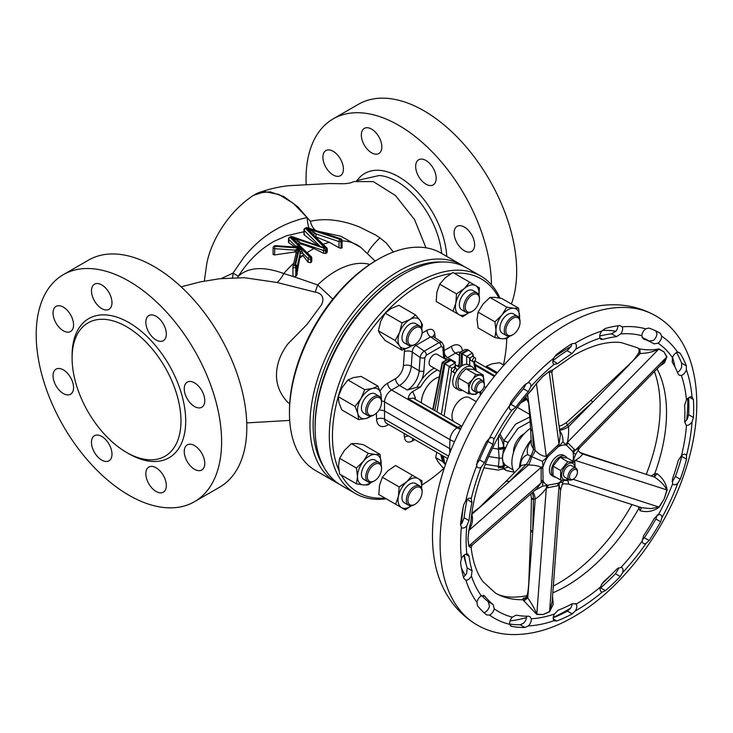 <?xml version="1.0" encoding="UTF-8"?>
<svg xmlns="http://www.w3.org/2000/svg" width="733" height="733" viewBox="0 0 733 733"><rect width="100%" height="100%" fill="white"/><g stroke="black" fill="none" stroke-linecap="round" stroke-linejoin="round"><path stroke-width="1.1" d="M520.146 466.866L520.421 464.887C521.062 459.628 523.499 456.201 527.742 454.625C526.496 449.705 527.742 445.105 531.489 440.835M526.596 596.772L527.787 597.707L528.896 582.927A6.139 1.026 -176.7 0 1 528.786 582.717C528.062 593.712 527.256 594.536 526.45 596.772L525.396 597.936A3.344 3.152 62 0 1 523.197 598.192L525.753 597.697M525.46 597.899A3.344 2.565 83.3 0 1 524.965 597.798M552.526 596.488L553.232 604.239L549.603 611.817L543.061 614.547L536.758 614.437L522.812 599.713A141.698 81.812 120 0 1 495.471 593.089C499.21 595.343 503.956 596.662 509.71 597.038A143.842 83.049 120 0 0 526.89 595.682M553.305 586.07A143.842 83.049 120 0 0 558.619 583.156A143.842 83.049 120 0 0 631.938 504.57M526.954 597.029A3.344 2.978 -38.4 0 1 522.812 599.713L523.197 598.192M468.863 545.728C471.841 548.431 471.814 548.55 468.79 546.085L467.956 539.002L468.772 530.509L470.989 521.053C474.489 478.173 498.806 425.461 531.984 389.718L536.391 383.588L542.686 376.634L549.219 371.338L552.81 369.89L573.389 355.505C591.623 345.28 607.538 340.973 621.126 342.568L637.169 347.662A141.698 81.812 120 0 1 638.452 348.422L639.799 348.917C646.708 350.182 653.103 350.163 658.967 348.89L663.97 351.831L666.92 356.889L664.428 362.899L659.517 366.381M530.903 386.548A6.139 3.546 120 0 0 529.666 383.047A6.139 3.546 120 0 0 527.925 382.828L524.608 384.935A165.685 95.657 120 0 0 511.139 401.73L509.389 405.935A6.139 3.546 120 0 0 509.875 409.206A6.139 3.546 120 0 0 510.562 409.839A6.139 3.546 120 0 0 512 410.114L515.858 407.181A153.417 88.574 -60 0 1 528.328 391.633L530.903 386.548A156.202 90.186 120 0 1 554.029 364.466L557.712 363.577A153.417 88.574 -60 0 1 572.042 353.535L575.753 349.238A6.139 3.546 120 0 0 575.13 343.42A6.139 3.546 120 0 0 574.947 343.328L571.813 343.795A165.685 95.657 120 0 0 556.338 354.635L553.644 358.263A6.139 3.546 120 0 0 552.838 362.203A6.139 3.546 120 0 0 554.029 364.466L554.084 364.493M492.924 444.354L493.941 439.379A6.139 3.546 120 0 0 492.851 437.876A6.139 3.546 120 0 0 489.314 438.481L486.373 441.871A165.685 95.657 120 0 0 477.247 461.708L476.752 465.776A6.139 3.546 120 0 0 477.925 467.599A6.139 3.546 120 0 0 478.447 467.81A6.139 3.546 120 0 0 481.132 467.205L484.476 462.715A153.417 88.574 -60 0 1 492.924 444.354L488.022 441.513L489.195 438.563M471.96 502.572L471.282 498.587A6.139 3.546 120 0 0 471.044 498.422A6.139 3.546 120 0 0 465.785 500.666L463.723 504.753A165.685 95.657 120 0 0 460.516 524.196L461.369 527.43A6.139 3.546 120 0 0 461.817 527.778A6.139 3.546 120 0 0 463.989 527.879A6.139 3.546 120 0 0 466.774 525.873L468.983 520.577A153.417 88.574 -60 0 1 471.96 502.572L467.141 499.301M469.047 556.237L467.956 554.203L466.82 553.946A6.139 3.546 120 0 0 461.424 558.647L460.581 562.706A165.685 95.657 120 0 0 463.842 578.401L465.913 580.243A6.139 3.546 120 0 0 468.992 579.033A6.139 3.546 120 0 0 471.401 575.964L472.07 570.76A153.417 88.574 -60 0 1 469.047 556.237L465.565 554.23M483.413 595.315L484.687 596.048L481.343 595.874A6.139 3.546 120 0 0 476.963 602.389L477.476 605.715A165.685 95.657 120 0 0 486.648 614.941L489.598 615.088A6.139 3.546 120 0 0 492.603 612.412A6.139 3.546 120 0 0 494.216 608.821L493.181 604.597A153.417 88.574 -60 0 1 484.687 596.048L484.11 595.544M516.197 615.143L512.33 617.131A6.139 3.546 120 0 0 509.737 624.324L511.506 626.33A165.685 95.657 120 0 0 524.993 627.503L528.319 625.927A6.139 3.546 120 0 0 530.738 622.262A6.139 3.546 120 0 0 531.269 618.771L529.895 616.535L528.685 616.224A153.417 88.574 -60 0 1 516.197 615.143M528.319 625.927A164.009 94.694 120 0 0 554.066 620.659L556.768 621.007A165.685 95.657 120 0 0 572.253 613.906L575.378 610.901A6.139 3.546 120 0 0 576.789 606.869A6.139 3.546 120 0 0 576.156 604.074L572.446 603.644A153.417 88.574 -60 0 1 558.106 610.213L554.423 614.034A6.139 3.546 120 0 0 554.066 620.659L554.487 620.988M600.354 587.115A6.139 3.546 120 0 0 601.372 591.76A6.139 3.546 120 0 0 602.288 592.044L605.44 590.642A165.685 95.657 120 0 0 620.237 576.514L622.656 572.592A6.139 3.546 120 0 0 622.812 568.9A6.139 3.546 120 0 0 621.758 567.525A6.139 3.546 120 0 0 621.117 567.287L616.874 569.019A153.417 88.574 -60 0 1 603.177 582.103L600.354 587.115A156.202 90.186 120 0 1 576.789 603.717A156.202 90.186 120 0 1 576.156 604.074L575.515 603.516M509.343 406.238L510.956 404.341A153.417 88.574 -60 0 1 523.426 388.802L526.166 383.817A6.139 3.546 120 0 0 526.184 383.561M476.404 464.475L479.574 459.875A153.417 88.574 -60 0 1 488.022 441.513M460.489 524.526A6.139 3.546 120 0 0 462.047 523.142L464.081 517.745A153.417 88.574 -60 0 1 467.049 499.741M463.421 576.889A6.139 3.546 120 0 0 464.264 576.294A6.139 3.546 120 0 0 466.674 573.233L467.159 567.928A153.417 88.574 -60 0 1 464.356 554.918M483.954 612.632L484.861 612.357A6.139 3.546 120 0 0 487.876 609.682A6.139 3.546 120 0 0 489.479 606.09L488.279 601.766A153.417 88.574 -60 0 1 481.828 595.636M509.692 624.067A165.685 95.657 120 0 0 520.201 624.736L523.582 623.197A6.139 3.546 120 0 0 526.001 619.532A6.139 3.546 120 0 0 526.56 616.215M553.241 617.745A165.685 95.657 120 0 0 567.452 611.139L570.65 608.161A6.139 3.546 120 0 0 572.061 604.139A6.139 3.546 120 0 0 572.079 603.836M649.126 341.047L653.369 340.442A6.139 3.546 120 0 0 656.933 333.442L655.568 330.592M641.961 337.437A153.417 88.574 -60 0 1 648.192 340.488L653.094 343.319A153.417 88.574 -60 0 1 654.028 343.878L654.065 343.896M599.713 336.108A153.417 88.574 -60 0 1 611.597 333.808L616.013 331.16A6.139 3.546 120 0 0 617.901 325.8M681.498 455.596L678.272 460.379A153.417 88.574 -60 0 1 672.436 478.97L672.647 483.771A6.139 3.546 120 0 0 673.398 484.504A6.139 3.546 120 0 0 677.823 483.166L680.242 479.263A165.685 95.657 120 0 0 686.546 459.188L686.5 455.532A6.139 3.546 120 0 0 685.602 454.542A6.139 3.546 120 0 0 684.292 454.258A6.139 3.546 120 0 0 681.498 455.596A156.202 90.186 120 0 0 686.509 425.204A6.139 3.546 120 0 0 692.08 421.741L693.427 417.489A165.685 95.657 120 0 0 693.4 399.531L692.034 397.011A6.139 3.546 120 0 0 689.13 397.414A6.139 3.546 120 0 0 686.473 399.998L684.613 405.147A153.417 88.574 -60 0 1 684.64 421.777L686.061 425.003M672.445 357.594L672.243 362.194A153.417 88.574 -60 0 1 678.135 373.995L679.207 375.259L681.369 375.47A6.139 3.546 120 0 0 686.363 369.744L686.39 365.886A165.685 95.657 120 0 0 680.041 353.15L677.613 352.207A6.139 3.546 120 0 0 674.497 354.195A6.139 3.546 120 0 0 672.445 357.594A156.202 90.186 120 0 0 658.106 343.172A6.139 3.546 120 0 0 661.67 336.172L660.369 333.359A165.685 95.657 120 0 0 659.352 332.764A165.685 95.657 120 0 0 648.778 328.054L645.718 328.86A6.139 3.546 120 0 0 642.942 332.095A6.139 3.546 120 0 0 641.842 335.723L643.299 338.958A153.417 88.574 -60 0 1 653.094 343.319M599.951 338.151L600.877 339.352L602.792 339.443A153.417 88.574 -60 0 1 616.508 336.639L620.75 333.9A6.139 3.546 120 0 0 622.253 326.826L619.834 325.544A165.685 95.657 120 0 0 605.018 328.576L601.866 331.004A6.139 3.546 120 0 0 599.906 334.935A6.139 3.546 120 0 0 599.951 338.151A156.202 90.186 120 0 0 576.376 348.871A156.202 90.186 120 0 0 575.753 349.238M658.381 514.768L654.312 518.341A153.417 88.574 -60 0 1 643.62 535.676L642.172 541.046A6.139 3.546 120 0 0 643.427 543.483A6.139 3.546 120 0 0 646.057 543.4L649.117 540.505A165.685 95.657 120 0 0 660.671 521.786L661.954 517.635A6.139 3.546 120 0 0 660.836 514.923A6.139 3.546 120 0 0 660.69 514.823A6.139 3.546 120 0 0 658.381 514.768A156.202 90.186 120 0 0 672.647 483.771M677.484 372.391A6.139 3.546 120 0 0 681.626 367.013L681.598 363.119A165.685 95.657 120 0 0 676.559 352.582M684.64 421.86A6.139 3.546 120 0 0 687.343 419.001L688.635 414.722A165.685 95.657 120 0 0 688.654 397.707M672.014 481.297A6.139 3.546 120 0 0 673.086 480.436L675.441 476.496A165.685 95.657 120 0 0 681.754 456.421L682.002 455.193M642.163 540.166L644.325 537.738A165.685 95.657 120 0 0 655.87 519.019L657.226 514.905M600.135 588.297L600.648 587.875A165.685 95.657 120 0 0 615.445 573.747L617.919 569.862A6.139 3.546 120 0 0 618.285 567.901M674.983 367.013A171.824 99.202 120 0 0 672.555 357.319M510.086 620.86A171.824 99.202 120 0 0 526.514 617.589M655.577 315.767C639.368 306.715 621.721 303.242 602.654 305.359A174.793 100.916 120 0 0 555.834 321.86A174.793 100.916 120 0 0 441.587 584.338C449.283 601.921 461.112 615.463 477.064 624.974C487.463 630.911 498.907 634.1 511.387 634.549C531.746 635.035 552.554 629.088 573.811 616.719C620.594 590.047 664.437 532.864 684.219 473.775C707.455 407.127 698.778 340.469 655.577 315.767A178.513 103.069 120 0 0 566.087 324.746A178.513 103.069 120 0 0 449.659 482.076A178.513 103.069 120 0 0 477.064 624.974M510.846 626.092L510.333 625.661M552.893 360.673A153.417 88.574 -60 0 1 567.131 350.704L571.016 346.507A6.139 3.546 120 0 0 571.648 343.896M692.199 397.103L692.034 397.011A164.009 94.694 120 0 0 686.363 369.744M461.414 567.993A148.396 85.679 120 0 0 465.253 575.323M615.931 331.27A148.396 85.679 120 0 0 602.361 330.418M654.028 343.878L658.106 343.172M549.897 371.979C552.645 372.621 552.407 372.465 549.191 371.521L542.686 376.634L536.437 383.689A3.344 0.623 40.7 0 1 536.391 383.588M536.858 488.664L541.165 482.873L541.137 467.397C538.682 465.904 534.449 465.098 528.438 464.969A13.386 3.83 102.1 0 0 531.709 456.778A13.386 2.987 131.1 0 0 535.145 450.383C539.268 454.597 542.979 456.549 546.268 456.238L559.013 444.07L549.191 371.521A3.344 1.796 52.8 0 1 549.219 371.338M646.231 474.434A143.842 83.049 120 0 0 654.422 371.576M527.742 454.625L530.536 456.164A13.386 4.929 -73.8 0 1 526.23 464.41L509.453 481.535L471.75 514.383C473.353 519.046 472.4 524.388 468.909 530.426L467.956 539.002L468.937 545.902A3.344 2.373 -9.6 0 0 468.79 546.085M547.524 455.019A13.386 4.948 -133.7 0 0 547.918 456.632L542.42 461.314L543.043 466.188A13.386 7.312 -178.3 0 0 541.137 467.397L468.909 530.426A3.344 1.411 7.3 0 0 468.772 530.509M527.787 597.707L527.733 597.954C531.737 603.516 534.769 608.921 536.813 614.172L543.061 614.547L549.576 611.56A3.344 2.199 -116.6 0 0 549.603 611.817M557.822 485.741A13.386 9.731 78.4 0 1 558.216 483.239L559.453 482.69A13.386 9.566 74.9 0 0 559.087 485.448L549.576 611.56L552.105 601.967L560.543 490.166L559.087 485.448L546.323 488.059L536.813 614.172A3.344 2.556 -83.9 0 0 536.758 614.437M653.589 476.798A3.344 2.071 81.7 0 0 654.752 473.72L657.098 473.683C662.834 478.136 666.178 483.56 667.14 489.946L664.208 498.871L659.224 507.135C653.369 511.414 646.982 512.605 640.056 510.718L638.241 506.595M641.943 507.786L650.904 508.62L659.049 507.016L664.208 498.871L666.92 489.928A3.344 0.898 -164.5 0 1 667.14 489.946M573.032 479.309L659.224 507.135M662.247 363.605L666.7 357.044L663.97 351.831L658.802 349.1A3.344 2.648 115.1 0 1 658.967 348.89M559.655 430.344A13.386 7.733 150.2 0 0 568.542 426.67C568.826 432.259 568.432 437.491 567.351 442.365L575.249 450.309L666.7 357.044A3.344 2.63 155.1 0 1 666.92 356.889M640.477 507.19C641.357 507.603 641.219 508.775 640.056 510.718M640.001 507.163A3.344 1.631 -24.3 0 1 638.709 508.574A141.698 81.812 120 0 1 566.508 585.96A141.698 81.812 120 0 1 552.801 592.823M580.948 452.875L582.506 453.91L606.594 461.671A6.139 3.83 108.7 0 0 606.026 461.387L579.922 452.481A13.386 11.517 127.4 0 0 582.506 453.91C582.304 455.303 579.895 457.474 575.268 460.416L666.92 489.928C664.419 485.118 660.231 480.83 654.358 477.036L657.098 473.683M651.032 475.983L654.752 473.72A141.698 81.812 120 0 0 657.052 368.891M572.821 461.607L573.334 459.994A13.386 2.153 22.7 0 1 575.268 460.416L574.525 462.111A13.386 1.732 24.7 0 0 574.26 462.019M568.157 443.117A13.386 10.803 -44.8 0 0 566.453 445.16L565.537 444.711A13.386 10.793 -49.4 0 1 567.351 442.365L658.802 349.1C653.057 351.886 646.873 353.352 640.23 353.498L639.203 353.132A3.344 3.051 118.7 0 0 638.452 348.422L638.452 348.422M640.23 353.498L639.799 348.917M639.203 353.132L639.277 351.941M574.507 449.503A13.386 10.803 -44.8 0 0 572.803 451.546L566.453 445.16A22.311 12.882 120 0 0 558.152 446.855L547.918 456.632A22.311 12.882 120 0 0 542.805 467.746L543.071 481.434L542.466 486.208L558.216 483.239A22.311 12.882 120 0 0 562.129 480.243M546.827 457.969A13.386 4.425 -135 0 1 546.268 456.238L536.437 383.689L528.585 393.511M557.758 445.243A13.386 4.948 -133.7 0 0 558.152 446.855L559.389 445.966A13.386 5.461 -132.4 0 1 559.013 444.07L560.324 435.283L551.812 372.456L552.81 369.89M543.071 481.434A13.386 8.164 178 0 0 541.165 482.873L468.937 545.902L472.144 545.141L471.127 547.734C472.922 562.119 476.881 573.435 483.01 581.69L495.471 593.089M541.119 468.937A13.386 7.742 179.9 0 1 542.805 467.746L543.043 466.188M541.137 481.361A13.386 7.742 179.9 0 1 542.823 480.17A22.311 12.882 120 0 0 547.963 485.338A13.386 9.731 78.4 0 0 547.578 487.839M527.733 597.954L523.793 600.978M555.788 477.22A11.719 6.762 -60 0 1 553.809 476.679L551.839 475.534A11.719 6.762 -60 0 1 550.052 473.481A11.719 6.762 -60 0 1 550.034 466.17A11.719 6.762 120 0 1 554.505 458.4A11.719 6.762 -60 0 1 557.694 455.825A11.719 6.762 -60 0 1 560.855 454.726A11.719 6.762 120 0 1 563.549 455.248L565.528 456.384A11.719 6.762 -60 0 1 567.049 457.923M553.809 476.679A11.719 6.762 -60 0 1 552.013 467.288A11.719 6.762 -60 0 1 559.664 456.961A11.719 6.762 -60 0 1 565.528 456.384M574.846 462.358L567.214 457.951L560.113 457.319L553.012 466.151L553.012 475.616L560.644 480.023L560.644 470.559L567.745 461.726L574.846 462.358L575.139 467.727M568.835 479.547L567.745 480.665L560.644 480.023M568.038 479.089A9.263 5.351 -60 0 1 561.643 475.14A9.263 5.351 -60 0 1 568.185 463.888A9.263 5.351 -60 0 1 574.736 467.498M573.472 479.052L572.684 479.51A6.698 3.867 -60 0 1 572.684 479.51A6.698 3.867 -60 0 1 569.339 479.84L564.841 477.247A6.698 3.867 -60 0 1 563.814 471.887A6.698 3.867 -60 0 1 568.176 465.986A6.698 3.867 -60 0 1 571.538 465.647L576.028 468.25A6.698 3.867 -60 0 1 577.421 471.31L577.421 472.226A5.58 3.225 120 0 0 573.463 469.954A5.58 3.225 120 0 0 569.532 476.78A5.58 3.225 120 0 0 573.472 479.052A5.58 3.225 120 0 0 573.481 479.052A5.58 3.225 120 0 0 577.421 472.226M569.339 479.84A6.698 3.867 -60 0 1 568.313 474.48A6.698 3.867 -60 0 1 572.675 468.589A6.698 3.867 -60 0 1 576.028 468.25M567.745 461.726L560.113 457.319M560.644 470.559L553.012 466.151M559.453 482.69L562.99 482.002L563.714 480.436M567.892 480.509L568.762 484.22C565.253 483.606 562.99 483.771 561.964 484.733M579.666 452.279A13.386 10.72 124.7 0 0 581.425 453.122L654.193 477M662.275 363.568L579.821 447.661L575.249 450.309A13.386 10.784 -40.3 0 0 573.325 452.545L572.803 451.546A22.311 12.882 120 0 1 572.894 461.231M573.334 459.994L575.643 454.524L573.325 452.545M637.169 347.662L638.131 348.239C638.892 348.001 639.194 349.32 639.011 352.179C636.326 356.962 633.074 361.021 629.271 364.356L640.074 353.718M629.271 364.356L591 400.2L592.576 402.16L629.363 364.649M565.537 444.711L562.926 441.733L559.389 445.966M527.412 394.867L528.53 401.657A6.139 5.36 -6.9 0 0 528.612 402.133L527.595 394.656M528.53 401.657L530.555 427.66A6.139 5.25 -2.6 0 0 532.561 431.316L528.612 402.133M480.399 506.888A6.139 4.526 -133.1 0 0 479.281 507.584L471.878 513.292M528.786 582.717L530.719 531.223A6.139 1.255 -178.8 0 1 532.314 530.417M528.896 582.927L535.227 499.054C539.341 496.323 543.043 492.658 546.323 488.059A13.386 9.877 82.1 0 1 546.873 485.264M562.99 482.002L560.543 490.166M575.643 454.524L579.821 447.661M562.926 441.733C563.155 437.317 561.954 433.533 559.334 430.39M530.555 427.66L531.361 445.078L533.367 448.898A13.386 4.288 128.6 0 1 530.536 456.164L542.42 461.314M505.074 482.25L521.621 465.363L526.23 464.41L528.438 464.969L509.453 481.535A6.139 4.352 -135.6 0 0 505.074 482.25L479.281 507.584M542.466 486.208L534.962 490.322M532.204 492.723A13.386 8.897 -81.9 0 1 533.45 498.935L532.726 532.204A6.139 1.255 -178.8 0 1 530.719 531.223L531.434 498.293L530.784 493.969M532.992 499.585C530.82 498.138 530.967 497.918 533.45 498.935L535.227 499.054A13.386 9.098 89.7 0 0 533.01 492.026M591 400.2L566.206 422.785L568.542 426.67L592.576 402.16L567.452 425.048A13.386 7.871 142.5 0 1 559.508 429.281M520.421 464.887A13.386 4.893 -171.8 0 1 521.099 465.895M530.582 428.237A29.008 16.749 120 0 0 514.474 472.657M524.352 433.643A14.504 8.375 120 0 0 523.747 433.973A14.504 8.375 120 0 0 513.531 452.389M530.234 421.521L517.974 428.338L508.143 442.485L502.957 453.709L502.471 458.107L502.957 461.927L505.394 465.153L513.127 470.036M498.513 468.14L498.44 466.206A5.58 3.518 3.9 0 0 503.434 465.721L502.563 458.876M498.44 466.206L499.191 458.171L502.471 458.107M502.957 461.927L502.444 459.765M488.572 456.531L499.191 458.171L498.431 449.1L498.495 436.575M483.899 467.846L498.449 470.091L503.818 468.479L503.699 466.545L502.252 469.386M460.434 429.245A13.964 8.063 0 0 1 457.09 427.815A10.042 5.8 120 0 0 449.998 439.681L449.613 448.541A24.546 14.174 0 0 0 451.226 449.393M498.513 435.347C501.253 438.343 502.985 442.246 503.699 447.066L503.818 440.707L499.952 433.991M461.854 426.459A10.042 5.8 120 0 0 457.905 427.348L408.199 398.651C408.492 395.866 409.994 393.484 412.716 391.495L420.605 386.942L416.839 387.253L407.365 390.029L399.476 385.476L391.605 390.011A10.042 5.8 120 0 0 384.523 401.876L384.523 419.129A10.042 5.8 120 0 0 386.593 423.308L386.548 423.28M508.143 442.485L503.818 440.707L515.537 424.187L529.941 416.976M454.451 362.78A16.74 9.666 120 0 0 455.56 362.203L454.927 363.156L455.431 364.503L454.781 366.702L451.894 368.268L451.107 370.147L451.51 371.109A2.236 1.292 120 0 0 451.647 371.21L454.02 372.584A2.236 1.292 120 0 0 455.734 371.979A2.236 1.292 120 0 0 456.714 369.734A2.236 1.292 120 0 0 456.247 368.717A2.236 1.292 120 0 0 454.524 369.313A2.236 1.292 120 0 0 453.553 371.558A2.236 1.292 120 0 0 454.02 372.584M457.09 365.868L459.014 364.823M437.5 370.018A29.008 16.749 120 0 0 420.605 386.942M435.484 378.53A19.864 11.462 120 0 0 435.411 378.576A19.864 11.462 120 0 0 421.365 402.857A20.084 11.591 120 0 1 435.567 378.485A20.084 11.591 120 0 1 439.104 376.954M449.815 452.884L449.613 448.541L384.129 410.727L379.163 409.848M453.351 421.319A14.504 8.375 -60 0 1 462.211 398.44A14.504 8.375 -60 0 1 469.486 397.717L476.221 401.602M498.413 467.361A5.58 4.096 4.7 0 0 503.699 466.545L503.434 465.721A3.344 2.565 152.5 0 0 505.01 464.63M485.283 464.319L498.431 466.353A5.58 3.546 6.2 0 0 503.507 465.931A3.344 2.611 147.9 0 0 505.083 464.777M502.563 457.227L503.699 447.066A5.58 2.199 176.5 0 1 498.413 447.881M505.083 448.413A3.344 0.797 -160 0 1 503.507 448.129A5.58 2.85 174.4 0 1 498.431 449.1L492.466 448.175M505.01 448.642A3.344 0.944 -162 0 1 503.434 448.468A5.58 2.895 176.4 0 1 498.44 449.265M502.444 456.293L502.957 453.709M523.628 399.384L525.946 399.916L523.115 400.007M508.143 467.168L503.818 468.479L506.338 470.531L503.305 468.772M412.624 438.334L416.216 440.414M407.365 390.029A16.74 9.666 120 0 0 419.157 370.742L420.119 357.447C420.632 354.754 422.016 352.646 424.26 351.144L439.085 342.586L441.889 342.32L433.606 336.777L430.583 336.896L415.886 345.38C413.696 346.92 412.496 349.146 412.294 352.06A5.58 2.932 4.2 0 0 404.414 351.657L404.818 349.238M444.867 358.813L443.786 345.683L441.917 342.338M416.839 387.253L421.777 379.465A31.244 18.041 -60 0 1 434.238 368.14M447.762 359.491L442.558 362.56L444.189 363.412L450.419 359.729L446.589 359.821L437.18 354.378A6.698 3.867 120 0 0 434.953 354.213A6.698 3.867 120 0 0 429.703 359.876A6.698 3.867 120 0 0 430.482 365.969L440.24 371.604M423.876 370.99A3.344 1.759 4.2 0 1 419.157 370.742L411.268 366.188L412.294 352.06L420.119 357.447A3.344 1.759 4.2 0 0 424.847 357.695L423.876 370.99A20.084 11.591 -60 0 1 421.777 379.465M443.786 345.683A3.344 2.089 175.5 0 1 442.814 347.314L441.248 346.553L426.414 355.111L424.847 357.695M450.868 273.666A123.291 71.183 120 0 0 332.452 436.016A123.291 71.183 120 0 0 338.912 470.311M341.294 475.085A123.291 71.183 120 0 0 384.953 498.055M421.961 484.962A123.291 71.183 120 0 0 444.079 468.185M503.461 364.924A123.291 71.183 120 0 0 506.76 338.673M498.834 297.9A123.291 71.183 120 0 0 454.304 273.299M386.254 498.806A125.517 72.466 -60 0 1 355.294 493.474A125.517 72.466 -60 0 1 329.3 436.016A125.517 72.466 -60 0 1 384.083 309.692A125.517 72.466 -60 0 1 480.811 276.066A125.517 72.466 -60 0 1 500.007 298.111M480.811 276.066L466.609 267.866A125.517 72.466 120 0 0 403.846 274.087A125.517 72.466 120 0 0 315.098 427.815A125.517 72.466 120 0 0 341.092 485.273L355.294 493.474M315.098 427.815L315.098 425.992A123.291 71.183 -60 0 1 402.27 274.994L403.846 274.087M441.55 262.02A123.291 71.183 120 0 0 400.3 273.858A123.291 71.183 120 0 0 323.5 466.5M338.582 483.707A125.517 72.466 -60 0 1 335.961 482.314A125.517 72.466 -60 0 1 316.72 381.728A125.517 72.466 -60 0 1 398.725 271.118A125.517 72.466 -60 0 1 461.478 264.906A125.517 72.466 -60 0 1 463.998 266.473M289.453 413.009L289.453 411.186A123.291 71.183 -60 0 1 376.634 260.188L378.21 259.28A125.517 72.466 120 0 0 289.453 413.009A125.517 72.466 120 0 0 315.447 470.467L335.961 482.314M376.634 260.188L378.21 259.28A125.517 72.466 120 0 1 440.973 253.059L461.478 264.906M299.724 258.108A90.608 52.318 -60 0 1 303.004 255.57L300.063 256.284L296.663 275.342A88.565 51.136 120 0 0 295.802 276.259L294.18 276.854L317.655 284.926L332.864 299.073M303.004 255.57L308.107 262.286L308.107 258.703A1.677 1.182 -45 0 1 309.555 256.852L310.096 256.541L290.708 237.153L290.167 237.465L309.555 256.852A1.677 0.962 60 0 1 310.737 258.905L310.737 262.652L308.107 262.286M311.543 260.664L311.278 262.249A88.565 51.136 120 0 0 310.737 262.652M298.734 244.181L300.548 243.988L304.974 245.179L313.971 248.533L323.555 253.279L323.555 250.494L300.548 242.825A1.677 0.962 0 0 0 298.065 243.512M327.01 251.639L326.744 252.894A88.565 51.136 120 0 0 325.571 253.444L323.555 253.279M314.036 232.196L312.203 233.259L306.174 228.192L314.036 232.196L316.015 233.9L316.015 236.979L329.438 242.339L339.012 247.745L339.012 241.569L316.015 233.9A1.677 0.962 0 0 0 313.532 234.587M341.569 246.994L341.569 248.185A88.565 51.136 120 0 0 341.037 248.276L339.012 247.745M319.606 245.812L304.177 230.382L304.177 234.853L317.426 245.088M304.177 234.853L304.442 234.267M286.96 235.586L273.968 241.386C259.876 249.403 248.02 260.994 238.408 276.158C248.505 267.087 263.633 266.216 283.79 273.528L293.658 276.68L292.962 275.223L292.962 266.977M295.17 251.914L295.17 250.145L274.563 248.679A1.677 0.962 180 0 1 273.592 248.395A1.677 0.962 180 0 1 273.097 247.717A1.677 1.677 0 0 1 273.931 246.27A1.677 0.962 60 0 1 274.774 246.352L274.563 254.947L295.17 251.914L296.627 253.013M274.563 254.947L273.097 254.498L273.097 247.717M295.738 247.103A1.677 0.962 0 0 0 295.875 246.728A1.677 0.962 0 0 0 295.646 246.242L288.72 239.315L288.72 242.65L294.895 247.039M288.72 242.65L288.985 241.725M296.636 251.043A1.677 0.962 0 0 0 295.17 250.145L298.743 248.056L296.663 250.943L292.989 266.464A1.677 1.677 0 0 0 292.943 266.849A1.677 0.962 180 0 1 292.962 266.711A1.677 1.356 13.3 0 1 294.62 265.474L295.472 264.979A1.677 1.356 13.3 0 1 297.131 266.482A1.677 0.962 180 0 1 296.663 267.032L295.802 267.527A1.677 0.962 180 0 1 293.438 267.527A1.677 0.962 180 0 1 292.943 266.849L292.962 275.223M289.682 403.764L288.078 402.6C280.464 394.794 276.588 385.659 276.46 375.186C276.616 364.081 280.492 353.581 288.078 343.695L306.87 324.6L319.845 307.026C324.435 301.859 324.527 293.484 315.199 292.155L276.946 282.462L244.318 277.697L219.543 278.742L200.402 281.866L181.143 286.832M315.199 292.155A22.311 0.504 107.8 0 0 317.655 284.926A80.96 46.747 -60 0 1 335.714 271.128A80.96 46.747 -60 0 1 369.808 264.439M221.256 278.558L233.012 273.107L243.658 257.622C260.288 236.622 281.417 223.263 307.045 217.518L293.466 203.435L278.861 194.465L264.97 191.661L253.435 195.363C225.7 213.587 209.189 245.5 206.404 266.216L204.324 281.087M309.024 228.201A22.311 4.6 -90.7 0 1 307.045 217.518L310.371 221.284C325.269 217.976 341.642 219.873 359.491 226.983L375.626 235.018L379.941 237.886L386.364 243.072L393.319 252.051M255.423 194.144L257.805 193.036L269.964 191.799L283.79 196.545L297.763 206.743L310.371 221.284A22.311 13.231 99.9 0 0 315.593 230.391M426.01 247.818L414.566 219.643L395.472 195.537L373.317 181.601L353.865 181.573L352.271 182.26C349.632 183.259 346.26 183.745 342.146 183.717L328.961 183.571L288.527 185.715C277.981 186.924 267.737 189.361 257.805 193.036L253.435 195.363M441.623 253.435A63.597 36.714 -120 0 0 396.929 181.518A63.597 36.714 -120 0 0 379.291 175.489L356.531 180.63M446.773 256.413A68.059 39.298 -120 0 0 398.752 176.818A68.059 39.298 -120 0 0 357.365 180.135M276.946 282.462A22.311 8.97 106.4 0 0 283.79 273.528A90.608 52.318 -60 0 1 293.75 263.266M294.18 276.854L293.658 276.68M237.556 277.688A22.311 17.931 45.4 0 0 238.408 276.158A22.311 0.55 -147.8 0 1 233.012 273.107A22.311 11.728 -108.5 0 1 232.489 277.807M367.664 253.261A22.311 4.545 137 0 1 379.941 237.886M433.23 336.438A5.58 3.491 175.5 0 1 434.843 334.092L435.136 337.803M414.704 439.681L412.285 441.083C407.832 443.181 405.212 441.907 404.414 437.271A5.58 3.491 175.5 0 1 408.647 436.043M440.872 454.643L442.585 461.497L440.707 454.552M467.846 349.751L461.469 353.352L462.23 353.792L468.543 350.154L467.865 349.76L465.244 349.467L459.921 352.463L459.234 367.105M459.509 355.395L455.541 353.104A10.042 5.8 120 0 1 459.692 352.252L465.244 349.467M442.585 362.578L433.148 409.665M460.773 366.61L461.469 353.352L459.994 352.509M442.585 461.497L444.876 464.026L443.245 456.018M442.155 455.385L444.198 463.632M436.96 411.854L444.876 363.815L444.198 363.421L434.779 410.599M450.429 359.729L454.909 363.147L449.247 366.418L451.894 368.268M441.339 414.392L449.247 366.418L444.876 363.815L451.189 360.169M474.443 369.963A13.386 7.733 120 0 0 472.079 366.793L468.928 364.97A13.386 7.733 120 0 0 462.23 365.639L462.23 353.792L466.674 356.357L472.336 353.086L468.543 350.154M444.876 464.026L445.563 464.31M475.186 357.786A2.236 1.292 120 0 0 473.463 358.382A2.236 1.292 120 0 0 472.492 360.627A2.236 1.292 120 0 0 472.95 361.644A2.236 1.292 120 0 0 474.672 361.048A2.236 1.292 120 0 0 475.644 358.804A2.236 1.292 120 0 0 475.186 357.786L472.574 356.33L472.904 354.094L472.336 353.086M472.574 356.33L469.688 358.098L466.674 356.357L466.674 364.347M470.705 357.502A2.236 1.292 120 0 0 470.119 359.262A2.236 1.292 120 0 0 470.586 360.279L472.95 361.644M456.247 368.717L453.883 367.352A2.236 1.292 120 0 0 453.754 367.288M462.23 365.639A13.386 7.733 120 0 0 454.781 374.132A13.386 7.733 120 0 0 455.541 388.16L458.693 389.983A13.386 7.733 120 0 0 462.624 390.442M472.079 366.793A13.386 7.733 120 0 0 465.391 367.462A13.386 7.733 120 0 0 456.641 379.254A13.386 7.733 120 0 0 458.693 389.983M483.872 381.792L483.258 375.058L473.555 369.45L466.06 368.781L461.643 373.06L458.565 378.109L468.268 383.716L472.684 379.437A10.601 6.121 -60 0 1 480.179 375.113A10.601 6.121 -60 0 1 483.927 380.445A10.601 6.121 -60 0 1 483.853 381.746M483.258 375.058L475.763 374.389L466.06 368.781M475.763 374.389L472.684 379.437A10.601 6.121 -60 0 0 468.937 389.095L468.268 383.716M482.937 380.794L479.785 378.97A6.698 3.867 120 0 0 477.55 378.814A6.698 3.867 120 0 0 472.309 384.468A6.698 3.867 120 0 0 473.087 390.57L476.239 392.384A6.698 3.867 -60 0 1 475.46 386.291A6.698 3.867 -60 0 1 480.711 380.629A6.698 3.867 -60 0 1 482.937 380.794A6.698 3.867 -60 0 1 484.321 383.854L484.321 384.77A5.58 3.225 120 0 0 481.315 382.085A5.58 3.225 120 0 0 476.542 388.178A5.58 3.225 120 0 0 479.446 392.008A5.58 3.225 120 0 0 480.381 391.596A5.58 3.225 120 0 0 484.321 384.77M477.522 392.705A10.601 6.121 -60 0 1 472.684 394.427A10.601 6.121 -60 0 1 468.937 389.095L468.268 393.703L475.763 394.372L477.751 392.686M480.381 391.596L479.593 392.054A6.698 3.867 -60 0 1 478.466 392.549A6.698 3.867 -60 0 1 476.239 392.384M468.268 393.703L458.565 388.105L457.896 382.718L458.565 378.109M381.462 399.32L380.748 393.337L377.926 386.126L361.103 376.414L353.453 377.568L347.909 379.951L342.018 387.711L338.243 396.681L338.958 402.674L341.78 409.884L358.602 419.597L366.253 418.442L372.007 415.84M377.926 386.126L372.382 388.499L364.722 389.663L347.909 379.951M364.722 389.663L360.948 398.642L355.065 406.394L338.243 396.681M355.065 406.394L357.887 413.604L358.602 419.597M370.898 416.106A16.74 9.666 -60 0 1 366.253 418.442A16.74 9.666 -60 0 1 357.887 413.604A16.74 9.666 -60 0 1 360.948 398.642A16.74 9.666 -60 0 1 372.382 388.499A16.74 9.666 -60 0 1 380.748 393.337A16.74 9.666 -60 0 1 381.05 398.514M379.236 396.315L374.902 393.804A11.16 6.441 120 0 0 372.501 393.3A11.16 6.441 120 0 0 362.808 402.087A11.16 6.441 120 0 0 363.742 413.137L368.085 415.638A11.16 6.441 -60 0 1 367.151 404.589A11.16 6.441 -60 0 1 376.844 395.802A11.16 6.441 -60 0 1 379.236 396.315A11.16 6.441 -60 0 1 381.545 401.418L381.545 402.335A10.042 5.8 120 0 0 377.312 397.277A10.042 5.8 120 0 0 367.948 406.879A10.042 5.8 120 0 0 371.585 415.584A10.042 5.8 120 0 0 374.444 414.631A10.042 5.8 120 0 0 381.545 402.335M374.444 414.631L373.656 415.089A11.16 6.441 -60 0 1 370.477 416.152A11.16 6.441 -60 0 1 368.085 415.638M382.342 477.229L387.885 470.769L395.545 465.519L412.358 475.231L406.815 481.7L399.164 486.941L382.342 477.229L379.52 485.255L378.805 494.509L405.285 509.801L411.515 505.752M399.164 486.941L398.45 496.186L395.628 504.222M412.358 475.231L422.025 480.811L421.631 488.233M411.46 505.761A16.74 9.666 -60 0 1 401.51 507.621A16.74 9.666 -60 0 1 398.45 496.186A16.74 9.666 -60 0 1 406.815 481.7A16.74 9.666 -60 0 1 418.25 478.631A16.74 9.666 -60 0 1 421.612 488.178M419.798 485.97L415.464 483.468A11.16 6.441 120 0 0 402.664 493.621A11.16 6.441 120 0 0 404.304 502.792L408.647 505.294A11.16 6.441 -60 0 1 406.998 496.122A11.16 6.441 -60 0 1 419.798 485.97A11.16 6.441 -60 0 1 422.107 491.073L422.107 491.99A10.042 5.8 120 0 0 416.472 487.216A10.042 5.8 120 0 0 408.51 496.534A10.042 5.8 120 0 0 415.006 504.286A10.042 5.8 120 0 0 421.512 495.645A10.042 5.8 120 0 0 422.107 491.99M415.006 504.286L414.218 504.744A11.16 6.441 -60 0 1 408.647 505.294M421.768 328.696L422.492 324.71L420.128 320.468L415.657 314.998L398.834 305.285L390.946 308.62L385.173 313.174L380.702 321.366L378.338 330.785L380.702 335.036L385.173 340.506L401.996 350.209L409.884 346.883A16.74 9.666 -60 0 1 399.632 345.967L401.996 350.209M411.543 345.839L409.884 346.883A16.74 9.666 -60 0 0 411.46 345.848M415.657 314.998L409.884 319.551L401.996 322.886L399.632 332.296L395.16 340.497L378.338 330.785M395.16 340.497L399.632 345.967A16.74 9.666 -60 0 1 399.632 332.296A16.74 9.666 -60 0 1 409.884 319.551A16.74 9.666 -60 0 1 420.128 320.468A16.74 9.666 -60 0 1 421.612 328.265M401.996 322.886L385.173 313.174M419.798 326.057L415.464 323.555A11.16 6.441 120 0 0 405.569 328.072A11.16 6.441 120 0 0 402.527 340.753A11.16 6.441 120 0 0 404.304 342.879L408.647 345.38A11.16 6.441 -60 0 1 406.87 343.264A11.16 6.441 -60 0 1 409.912 330.574A11.16 6.441 -60 0 1 419.798 326.057A11.16 6.441 -60 0 1 421.576 328.173A11.16 6.441 -60 0 1 422.107 331.16L422.107 332.076A10.042 5.8 120 0 0 421.631 329.383A10.042 5.8 120 0 0 412.441 330.015A10.042 5.8 120 0 0 408.391 342.962A10.042 5.8 120 0 0 415.006 344.373A10.042 5.8 120 0 0 422.107 332.076M415.006 344.373L414.218 344.831A11.16 6.441 -60 0 1 408.647 345.38M442.65 461.588L435.704 457.575L438.059 461.827L442.54 467.297L444.225 468.268M436.749 452.27L435.704 457.575M351.446 443.612L356.302 443.529L363.275 444.665L380.097 454.378L375.241 454.46L368.259 453.324L351.446 443.612L344.464 450.355L339.608 458.327L338.554 465.611L339.608 474.104L356.43 483.817L363.403 484.962L368.259 484.88L371.347 482.259M368.259 453.324L363.403 461.286L356.43 468.039L339.608 458.327M380.097 454.378L381.078 464.841M356.43 468.039L357.484 476.542L356.43 483.817M370.898 482.341A16.74 9.666 -60 0 1 363.403 484.962A16.74 9.666 -60 0 1 357.484 476.542A16.74 9.666 -60 0 1 363.403 461.286A16.74 9.666 -60 0 1 375.241 454.46A16.74 9.666 -60 0 1 381.151 462.88A16.74 9.666 -60 0 1 381.05 464.759M379.236 462.55L374.902 460.049A11.16 6.441 120 0 0 366.463 462.862A11.16 6.441 120 0 0 363.742 479.373L368.085 481.874A11.16 6.441 -60 0 1 370.806 465.373A11.16 6.441 -60 0 1 379.236 462.55A11.16 6.441 -60 0 1 381.545 467.663L381.545 468.57A10.042 5.8 120 0 0 371.878 466.509A10.042 5.8 120 0 0 367.471 478.209A10.042 5.8 120 0 0 374.444 480.866A10.042 5.8 120 0 0 377.019 478.832A10.042 5.8 120 0 0 381.545 468.57M374.444 480.866L373.656 481.324A11.16 6.441 -60 0 1 368.085 481.874M478.997 295.197L479.391 287.785L452.902 272.493L445.252 277.734L439.708 284.193L436.877 292.229L436.172 301.474L458.876 314.585A16.74 9.666 -60 0 1 455.816 303.16L452.994 311.186M468.818 312.725A16.74 9.666 -60 0 1 458.876 314.585L462.651 316.766L468.882 312.716M469.725 282.205L464.181 288.665L456.531 293.906L439.708 284.193M456.531 293.906L455.816 303.16A16.74 9.666 -60 0 1 464.181 288.665A16.74 9.666 -60 0 1 475.616 285.604A16.74 9.666 -60 0 1 478.979 295.142M477.165 292.934L472.822 290.433A11.16 6.441 120 0 0 460.031 300.585A11.16 6.441 120 0 0 461.671 309.757L466.005 312.267A11.16 6.441 -60 0 1 464.365 303.096A11.16 6.441 -60 0 1 477.165 292.934A11.16 6.441 -60 0 1 479.474 298.047L479.474 298.954A10.042 5.8 120 0 0 473.839 294.19A10.042 5.8 120 0 0 465.876 303.499A10.042 5.8 120 0 0 472.373 311.259A10.042 5.8 120 0 0 478.869 302.61A10.042 5.8 120 0 0 479.474 298.954M472.373 311.259L471.585 311.708A11.16 6.441 -60 0 1 466.005 312.267M497.469 372.621L486.391 366.234L485.622 367.077M503.901 365.181L499.594 362.698L491.935 363.852L486.391 366.234M494.922 337.629L495.975 330.345L494.922 321.851L478.099 312.139L477.036 319.414L478.099 327.917L494.922 337.629L501.894 338.765L506.75 338.683L509.838 336.062M519.569 318.644L518.588 308.181L513.723 308.263L506.75 307.127L489.928 297.415L482.955 304.168L478.099 312.139M506.75 307.127L501.894 315.098L494.922 321.851M518.588 308.181L501.766 298.468L494.793 297.332L489.928 297.415M509.38 336.145A16.74 9.666 -60 0 1 501.894 338.765A16.74 9.666 -60 0 1 495.975 330.345A16.74 9.666 -60 0 1 501.894 315.098A16.74 9.666 -60 0 1 513.723 308.263A16.74 9.666 -60 0 1 519.642 316.683A16.74 9.666 -60 0 1 519.541 318.562M517.727 316.354L513.384 313.852A11.16 6.441 120 0 0 504.955 316.665A11.16 6.441 120 0 0 502.233 333.176L506.567 335.687A11.16 6.441 -60 0 1 509.298 319.176A11.16 6.441 -60 0 1 517.727 316.354A11.16 6.441 -60 0 1 520.036 321.466L520.036 322.373A10.042 5.8 120 0 0 510.37 320.312A10.042 5.8 120 0 0 505.953 332.012A10.042 5.8 120 0 0 512.935 334.669A10.042 5.8 120 0 0 515.51 332.635A10.042 5.8 120 0 0 520.036 322.373M512.935 334.669L512.147 335.128A11.16 6.441 -60 0 1 506.567 335.687M361.323 135.028A14.504 8.375 60 0 1 364.328 128.394A14.504 8.375 60 0 1 375.507 132.279A14.504 8.375 60 0 1 381.838 146.875A14.504 8.375 60 0 1 378.833 153.518A14.504 8.375 60 0 1 367.654 149.624A14.504 8.375 60 0 1 361.323 135.028M454.094 232.966A14.504 8.375 60 0 1 457.099 226.323A14.504 8.375 60 0 1 468.277 230.208A14.504 8.375 60 0 1 474.608 244.804A14.504 8.375 60 0 1 471.603 251.446A14.504 8.375 60 0 1 460.425 247.562A14.504 8.375 60 0 1 454.094 232.966M415.666 166.409A14.504 8.375 60 0 1 418.671 159.767A14.504 8.375 60 0 1 429.85 163.651A14.504 8.375 60 0 1 436.181 178.247A14.504 8.375 60 0 1 433.176 184.89A14.504 8.375 60 0 1 421.997 181.005A14.504 8.375 60 0 1 415.666 166.409M322.896 157.219A14.504 8.375 60 0 1 325.901 150.577A14.504 8.375 60 0 1 337.079 154.461A14.504 8.375 60 0 1 343.411 169.057A14.504 8.375 60 0 1 340.405 175.7A14.504 8.375 60 0 1 329.227 171.815A14.504 8.375 60 0 1 322.896 157.219M491.449 284.771A131.097 75.691 -120 0 0 398.752 125.343A131.097 75.691 -120 0 0 333.203 118.856A131.097 75.691 -120 0 0 306.165 184.166M333.203 118.856L358.419 104.297A131.097 75.691 60 0 1 423.967 110.793A131.097 75.691 60 0 1 511.359 304.012M63.359 274.646L88.574 260.096A131.097 75.691 60 0 1 154.122 266.583A131.097 75.691 60 0 1 239.764 382.113A131.097 75.691 60 0 1 219.671 487.161L194.456 501.72A131.097 75.691 -120 0 0 214.549 396.672A131.097 75.691 -120 0 0 128.907 281.142A131.097 75.691 -120 0 0 63.359 274.646A131.097 75.691 -120 0 0 43.256 379.703A131.097 75.691 -120 0 0 128.907 495.224A131.097 75.691 -120 0 0 194.456 501.72M184.249 451.51A14.504 8.375 -120 0 0 190.58 466.106A14.504 8.375 -120 0 0 201.758 470A14.504 8.375 -120 0 0 204.764 463.357A14.504 8.375 -120 0 0 198.432 448.761A14.504 8.375 -120 0 0 187.254 444.876A14.504 8.375 -120 0 0 184.249 451.51M145.821 473.701A14.504 8.375 -120 0 0 152.152 488.297A14.504 8.375 -120 0 0 163.331 492.182A14.504 8.375 -120 0 0 166.336 485.539A14.504 8.375 -120 0 0 160.005 470.943A14.504 8.375 -120 0 0 148.826 467.058A14.504 8.375 -120 0 0 145.821 473.701M91.478 442.32A14.504 8.375 -120 0 0 97.81 456.925A14.504 8.375 -120 0 0 108.988 460.81A14.504 8.375 -120 0 0 111.984 454.167A14.504 8.375 -120 0 0 105.653 439.571A14.504 8.375 -120 0 0 94.484 435.686A14.504 8.375 -120 0 0 91.478 442.32M53.051 375.763A14.504 8.375 -120 0 0 59.382 390.359A14.504 8.375 -120 0 0 70.56 394.244A14.504 8.375 -120 0 0 73.557 387.61A14.504 8.375 -120 0 0 67.225 373.015A14.504 8.375 -120 0 0 56.056 369.13A14.504 8.375 -120 0 0 53.051 375.763M53.051 313.009A14.504 8.375 -120 0 0 59.382 327.614A14.504 8.375 -120 0 0 70.56 331.499A14.504 8.375 -120 0 0 73.557 324.856A14.504 8.375 -120 0 0 67.225 310.261A14.504 8.375 -120 0 0 56.056 306.376A14.504 8.375 -120 0 0 53.051 313.009M91.478 290.827A14.504 8.375 -120 0 0 97.81 305.423A14.504 8.375 -120 0 0 108.988 309.308A14.504 8.375 -120 0 0 111.984 302.674A14.504 8.375 -120 0 0 105.653 288.069A14.504 8.375 -120 0 0 94.484 284.184A14.504 8.375 -120 0 0 91.478 290.827M145.821 322.199A14.504 8.375 -120 0 0 152.152 336.795A14.504 8.375 -120 0 0 163.331 340.689A14.504 8.375 -120 0 0 166.336 334.046A14.504 8.375 -120 0 0 160.005 319.451A14.504 8.375 -120 0 0 148.826 315.566A14.504 8.375 -120 0 0 145.821 322.199M184.249 388.765A14.504 8.375 -120 0 0 190.58 403.361A14.504 8.375 -120 0 0 201.758 407.246A14.504 8.375 -120 0 0 204.764 400.603A14.504 8.375 -120 0 0 198.432 386.007A14.504 8.375 -120 0 0 187.254 382.122A14.504 8.375 -120 0 0 184.249 388.765M72.1 358.125L72.1 355.386A80.337 46.381 60 0 1 128.907 322.593A80.337 46.381 60 0 1 185.706 420.98A80.337 46.381 60 0 1 128.907 453.773L126.534 452.408A76.983 44.447 60 0 1 72.1 358.125A76.983 44.447 60 0 1 126.534 326.689A76.983 44.447 60 0 1 180.978 420.98A76.983 44.447 60 0 1 126.534 452.408M295.875 246.728L295.399 247.287M306.211 228.174L339.855 239.361L340.387 239.05L306.797 227.853L306.266 228.165M306.174 228.192L305.634 228.531L325.012 247.974L291.862 236.567A1.677 0.687 108.4 0 0 291.34 236.786L290.799 237.098L324.389 248.295L325.012 247.974M313.733 235.22L326.744 247.8A1.677 1.182 -45 0 0 325.562 247.617L306.165 228.22M290.754 237.098L298.569 241.13L296.737 242.183L290.799 237.098M298.569 241.13L300.548 242.825L300.548 243.988M298.267 244.144L311.278 256.724A1.677 1.182 -45 0 0 310.096 256.541A1.677 0.962 -120 0 1 311.278 258.593L310.737 258.905A1.677 0.962 180 0 1 308.373 258.905A1.677 0.962 180 0 1 308.107 258.703L303.169 253.765L303.169 255.735M295.646 247.094L295.646 246.242L296.673 246.013L300.026 247.497L303.169 253.765A1.677 0.962 180 0 0 302.903 253.563A1.677 0.962 180 0 0 301.181 253.334A1.677 0.962 180 0 0 300.063 254.113L299.77 247.607L295.372 247.149M296.04 247.122A1.677 1.136 80.2 0 0 296.673 246.013M296.709 247.177L275.553 245.665L274.774 246.352L298.743 248.056L294.62 265.474A1.677 0.962 60 0 1 295.802 267.527L295.802 276.259M300.026 247.497L275.434 245.967A1.677 0.962 -120 0 0 274.591 245.885L273.931 246.27M302.408 251.712L299.989 251.987M531.123 440.02A33.471 19.324 120 0 0 519.404 467.627M512 410.114A156.202 90.186 120 0 0 493.941 439.379M481.132 467.205A156.202 90.186 120 0 0 471.282 498.587M466.774 525.873A156.202 90.186 120 0 0 466.82 553.946M471.401 575.964A156.202 90.186 120 0 0 481.343 595.874M494.216 608.821A156.202 90.186 120 0 0 512.33 617.131M531.269 618.771A156.202 90.186 120 0 0 554.423 614.034M552.874 360.792L557.712 363.577M510.956 404.341L515.858 407.181M479.574 459.875L484.476 462.715M464.081 517.745L468.983 520.577M467.159 567.928L472.07 570.76M488.279 601.766L493.181 604.597M570.952 346.654A148.396 85.679 120 0 0 566.133 349.32A148.396 85.679 120 0 0 554.377 356.898M599.823 337.739L602.792 339.443M553.278 617.388A171.824 99.202 120 0 0 566.545 610.534A171.824 99.202 120 0 0 570.723 608.033M601.353 584.476A171.824 99.202 120 0 0 612.898 573.059M686.693 419.945A171.824 99.202 120 0 0 687.811 398.413M575.378 610.901A164.009 94.694 120 0 0 576.798 610.085A164.009 94.694 120 0 0 602.288 592.044M489.598 615.088A164.009 94.694 120 0 0 509.737 624.324M465.913 580.243A164.009 94.694 120 0 0 476.963 602.389M461.369 527.43A164.009 94.694 120 0 0 461.424 558.647M476.752 465.776A164.009 94.694 120 0 0 465.785 500.666M509.389 405.935A164.009 94.694 120 0 0 489.314 438.481M553.644 358.263A164.009 94.694 120 0 0 527.925 382.828M601.866 331.004A164.009 94.694 120 0 0 576.367 342.503A164.009 94.694 120 0 0 574.947 343.328M644.325 537.738L649.117 540.505M655.87 519.019L660.671 521.786M600.648 587.875L605.44 590.642M615.445 573.747L620.237 576.514M553.287 618.991L556.768 621.007M567.452 611.139L572.253 613.906M520.201 624.736L524.993 627.503M658.335 332.186L660.369 333.359M681.598 363.119L686.39 365.886M678.291 352.142L680.041 353.15M688.635 414.722L693.427 417.489M689.432 397.249L693.4 399.531M645.718 328.86A164.009 94.694 120 0 0 622.253 326.826M677.613 352.207A164.009 94.694 120 0 0 661.67 336.172M686.5 455.532A164.009 94.694 120 0 0 692.08 421.741M661.954 517.635A164.009 94.694 120 0 0 677.823 483.166M622.656 572.592A164.009 94.694 120 0 0 646.057 543.4M675.441 476.496L680.242 479.263M681.754 456.421L686.546 459.188M463.338 506.595A148.396 85.679 120 0 0 461.579 523.628M463.806 555.367A148.396 85.679 120 0 0 466.307 564.758M621.117 567.287A156.202 90.186 120 0 0 642.172 541.046M523.426 388.802L528.328 391.633M567.131 350.704L572.042 353.535M611.597 333.808L616.508 336.639M641.842 335.723A156.202 90.186 120 0 0 620.75 333.9M686.473 399.998A156.202 90.186 120 0 0 681.369 375.47M535.145 450.383L532.561 431.316L533.367 448.898L535.145 450.383M381.536 400.942A5.58 3.051 2.5 0 1 384.523 401.876L449.998 439.681A23.997 13.854 0 0 0 454.515 441.724M457.09 427.815L391.605 390.011A5.58 3.225 60 0 1 387.665 383.185L395.536 378.64A11.16 6.441 120 0 0 403.388 365.785L404.414 351.657M499.503 434.779L500.41 434.257M457.905 427.348A12.809 7.394 0 0 0 460.764 428.594M461.946 426.285L413.22 398.156L408.199 398.651M494.857 375.8L474.984 364.328M444.171 350.557L451.592 346.269A5.58 3.225 60 0 0 455.541 353.104L447.671 357.649A16.74 9.666 -60 0 1 444.94 358.858M455.56 362.203L447.671 357.649A5.58 3.225 60 0 1 444.427 353.81M494.335 376.441L475.204 365.401M524.956 397.772L525.946 399.916L520.842 402.857M525.717 396.855L528.722 403.333M485.869 387.51L484.082 386.483M506.411 470.568L514.172 472.18M457.658 366.198L458.098 365.291M412.716 391.495L415.29 397.543L415.373 399.403M448.559 456.109L384.523 419.129A5.58 3.381 177.3 0 0 376.634 419.368L376.35 413.229M505.394 447.671L503.699 447.066M505.394 465.153A3.344 2.703 135 0 1 503.699 466.545M414.09 398.66A5.58 3.381 177.3 0 1 415.29 397.543M403.388 365.785A5.58 2.932 4.2 0 1 411.268 366.188A16.74 9.666 -60 0 1 399.476 385.476A5.58 3.225 60 0 1 395.536 378.64M441.248 346.553A3.344 1.933 60 0 0 439.085 342.586L430.583 336.896A5.58 3.225 60 0 1 426.982 330.281C431.425 328.182 434.046 329.447 434.843 334.092M414.823 344.483A5.58 3.225 60 0 0 415.886 345.38L424.26 351.144A3.344 1.933 60 0 1 426.414 355.111M443.676 358.125L442.814 347.314M444.748 357.869A3.344 2.089 175.5 0 1 444.583 358.648M422.052 333.121L426.982 330.281M451.592 346.269A15.622 9.016 -60 0 1 462.496 350.676M404.414 437.271L404.112 433.423M388.673 424.508L387.665 425.085A15.622 9.016 -60 0 1 376.634 419.368M380.051 391.092A15.622 9.016 -60 0 1 387.665 383.185M307.182 252.628A90.608 52.318 -60 0 1 312.066 249.596A90.608 52.318 -60 0 1 313.971 248.533M323.226 244.281A90.608 52.318 -60 0 1 329.438 242.339M342.064 240.891A90.608 52.318 -60 0 1 360.792 247.406L375.159 261.058M412.285 441.083A5.58 3.225 60 0 1 412.991 438.893M387.665 425.085A5.58 3.225 60 0 1 387.794 424.004M481.04 394.354A2.236 1.53 -11.5 0 0 481.031 394.006L480.518 391.514M480.399 395.279L479.73 391.972M475.36 370.495L473.573 361.736M451.51 371.109L444.106 415.987M454.781 374.132L454.781 372.63M454.781 367.865L454.781 366.702M469.688 358.098L469.688 365.41M341.569 248.185L341.569 241.102L341.037 241.414L341.037 248.276M341.037 241.414A1.677 0.962 180 0 1 339.012 241.569A1.677 0.687 -71.6 0 1 339.855 239.361A1.677 0.962 60 0 1 341.037 241.414M327.01 248.496A1.677 0.962 180 0 1 327.23 248.982A1.677 0.962 180 0 1 326.744 249.669L325.571 250.338L325.571 253.444M326.744 252.894L326.744 249.669A1.677 0.962 -120 0 0 325.562 247.617L325.021 247.928M325.571 250.338A1.677 0.962 180 0 1 323.555 250.494A1.677 0.687 -71.6 0 1 324.389 248.295A1.677 0.962 60 0 1 325.571 250.338M311.543 257.43A1.677 0.962 180 0 1 311.772 257.906A1.677 0.962 180 0 1 311.278 258.593L311.278 262.249M300.063 256.284L300.063 254.113L297.131 266.482L297.131 274.389M296.663 275.342L296.663 267.032A1.677 0.962 -120 0 0 295.472 264.979L299.568 247.69M304.791 228.449A1.677 1.677 0 0 0 303.957 229.896A1.677 0.962 180 0 0 304.177 230.382A1.677 1.182 135 0 1 305.634 228.531A1.677 0.962 60 0 0 304.791 228.449L305.963 227.771A1.677 0.962 -120 0 1 306.797 227.853A1.677 0.687 108.4 0 1 307.329 227.633L340.918 238.83A1.677 0.687 -71.6 0 0 340.387 239.05A1.677 0.962 -120 0 1 341.569 241.102A1.677 0.962 0 0 0 342.064 240.424L342.064 247.754M324.921 247.983L291.34 236.786A1.677 0.962 -120 0 0 290.497 236.704L289.333 237.382A1.677 0.962 60 0 1 290.167 237.465A1.677 1.182 135 0 0 288.72 239.315A1.677 0.962 180 0 1 288.49 238.83L288.49 242.33M525.396 597.936L525.873 597.899M641.98 507.804L568.762 484.22M536.886 488.636L472.144 545.141M606.026 461.387L617.388 465.143M579.922 452.481L577.998 450.328M559.077 426.102L561.194 425.644L566.206 422.785M529.767 414.475L517.397 407.337M447.634 458.556L386.593 423.308M496.745 373.5L474.847 360.856M360.792 247.406L340.872 236.246L318.571 231.381M303.957 231.738L286.539 235.733M289.691 420.412L246.746 422.904M433.597 336.777L433.13 336.282L433.23 336.804M413.33 439.012L412.661 438.856L413.439 438.526M459.673 352.271L458.913 366.921M446.589 359.821L442.201 362.423L432.763 409.435M472.904 354.094L473.454 356.779M474.37 361.323L476.358 371.072M455.431 372.886L455.431 372.263M455.431 368.25L455.431 364.503M459.783 367.425L455.431 364.915M326.744 247.8A1.677 1.677 0 0 1 327.23 248.982L327.23 252.216M311.278 256.724A1.677 1.677 0 0 1 311.772 257.906L311.772 261.333M303.957 229.896L303.957 234.624M291.862 236.567A1.677 1.677 0 0 0 290.497 236.704M289.333 237.382A1.677 1.677 0 0 0 288.49 238.83M275.553 245.665A1.677 1.677 0 0 0 274.591 245.885M307.329 227.633A1.677 1.677 0 0 0 305.963 227.771M342.064 240.424A1.677 1.677 0 0 0 340.918 238.83"/></g></svg>
